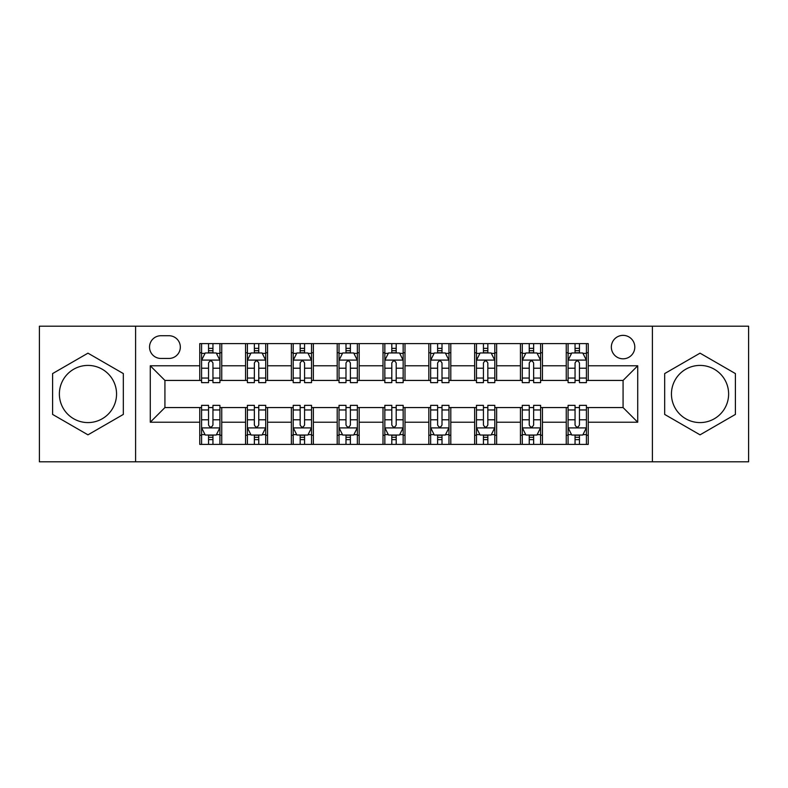 <?xml version="1.0" encoding="UTF-8"?>
<svg xmlns="http://www.w3.org/2000/svg" width="788" height="788" viewBox="0 0 788 788"><rect width="100%" height="100%" fill="white"/><g stroke="black" fill="none" stroke-linecap="round" stroke-linejoin="round"><path stroke-width="1.18" d="M700.04 365.415A28.585 28.585 0 0 0 671.445 394A28.585 28.585 0 0 0 700.04 422.585A28.585 28.585 0 0 0 728.624 394A28.585 28.585 0 0 0 700.04 365.415M623.072 335.363A11.731 11.731 0 0 0 611.34 347.084A11.731 11.731 0 0 0 623.072 358.816A11.731 11.731 0 0 0 634.803 347.084A11.731 11.731 0 0 0 623.072 335.363M87.96 422.585A28.585 28.585 0 0 1 59.376 394A28.585 28.585 0 0 1 87.96 365.415A28.585 28.585 0 0 1 116.555 394A28.585 28.585 0 0 1 87.96 422.585M652.395 461.807L748.6 461.807L748.6 326.193L652.395 326.193L652.395 461.807L135.605 461.807L135.605 326.193L39.4 326.193L39.4 461.807L135.605 461.807M160.9 358.451L168.957 358.451A11.357 11.357 0 0 0 180.324 347.084A11.357 11.357 0 0 0 168.957 335.727L160.9 335.727A11.357 11.357 0 0 0 149.533 347.084A11.357 11.357 0 0 0 160.9 358.451M652.395 326.193L135.605 326.193M199.748 422.22L150.272 422.22L150.272 365.78L199.748 365.78L199.748 380.437L164.928 380.437L164.928 407.563L199.748 407.563L199.748 444.393L588.252 444.393L588.252 407.563L623.072 407.563L623.072 380.437L588.252 380.437L588.252 365.78L637.728 365.78L637.728 422.22L588.252 422.22M588.252 365.78L588.252 343.607L199.748 343.607L199.748 365.78M566.257 343.607L566.257 380.437L568.089 380.437M575.053 380.437L579.456 380.437M586.42 380.437L588.252 380.437M566.257 380.437L540.607 380.437M520.444 343.607L520.444 380.437L522.277 380.437M529.24 380.437L533.643 380.437M520.444 380.437L494.795 380.437M474.632 343.607L474.632 380.437L476.464 380.437M483.428 380.437L487.831 380.437M474.632 380.437L448.973 380.437M428.82 343.607L428.82 380.437L430.652 380.437M437.616 380.437L442.009 380.437M428.82 380.437L403.161 380.437M383.007 343.607L383.007 380.437L384.839 380.437M391.803 380.437L396.197 380.437M383.007 380.437L357.348 380.437M337.195 343.607L337.195 380.437L339.027 380.437M345.991 380.437L350.384 380.437M337.195 380.437L311.536 380.437M291.373 343.607L291.373 380.437L293.205 380.437M300.169 380.437L304.572 380.437M291.373 380.437L265.723 380.437M245.561 343.607L245.561 380.437L247.393 380.437M254.357 380.437L258.76 380.437M245.561 380.437L219.911 380.437M199.748 380.437L201.58 380.437M208.544 380.437L212.947 380.437M199.748 407.563L201.58 407.563M208.544 407.563L212.947 407.563M219.911 407.563L221.743 407.563L221.743 444.393M247.393 407.563L221.743 407.563M254.357 407.563L258.76 407.563M265.723 407.563L267.556 407.563L267.556 444.393M293.205 407.563L267.556 407.563M300.169 407.563L304.572 407.563M311.536 407.563L313.368 407.563L313.368 444.393M339.027 407.563L313.368 407.563M345.991 407.563L350.384 407.563M357.348 407.563L359.18 407.563L359.18 444.393M384.839 407.563L359.18 407.563M391.803 407.563L396.197 407.563M403.161 407.563L404.993 407.563L404.993 444.393M430.652 407.563L404.993 407.563M437.616 407.563L442.009 407.563M448.973 407.563L450.805 407.563L450.805 444.393M476.464 407.563L450.805 407.563M483.428 407.563L487.831 407.563M494.795 407.563L496.627 407.563L496.627 444.393M522.277 407.563L496.627 407.563M529.24 407.563L533.643 407.563M540.607 407.563L542.44 407.563L542.44 444.393M568.089 407.563L542.44 407.563M575.053 407.563L579.456 407.563M586.42 407.563L588.252 407.563M221.743 343.607L221.743 380.437M199.748 352.768L201.58 352.768M208.544 352.768L212.947 352.768M219.911 352.768L221.743 352.768M199.748 435.232L201.58 435.232M208.544 435.232L212.947 435.232M219.911 435.232L221.743 435.232M245.561 407.563L245.561 444.393M267.556 343.607L267.556 380.437M245.561 352.768L247.393 352.768M254.357 352.768L258.76 352.768M265.723 352.768L267.556 352.768M245.561 435.232L247.393 435.232M254.357 435.232L258.76 435.232M265.723 435.232L267.556 435.232M291.373 407.563L291.373 444.393M291.373 435.232L293.205 435.232M300.169 435.232L304.572 435.232M311.536 435.232L313.368 435.232M313.368 343.607L313.368 380.437M291.373 352.768L293.205 352.768M300.169 352.768L304.572 352.768M311.536 352.768L313.368 352.768M337.195 407.563L337.195 444.393M337.195 435.232L339.027 435.232M345.991 435.232L350.384 435.232M357.348 435.232L359.18 435.232M359.18 343.607L359.18 380.437M337.195 352.768L339.027 352.768M345.991 352.768L350.384 352.768M357.348 352.768L359.18 352.768M383.007 407.563L383.007 444.393M383.007 435.232L384.839 435.232M391.803 435.232L396.197 435.232M403.161 435.232L404.993 435.232M404.993 343.607L404.993 380.437M383.007 352.768L384.839 352.768M391.803 352.768L396.197 352.768M403.161 352.768L404.993 352.768M428.82 407.563L428.82 444.393M428.82 435.232L430.652 435.232M437.616 435.232L442.009 435.232M448.973 435.232L450.805 435.232M450.805 343.607L450.805 380.437M428.82 352.768L430.652 352.768M437.616 352.768L442.009 352.768M448.973 352.768L450.805 352.768M474.632 407.563L474.632 444.393M474.632 435.232L476.464 435.232M483.428 435.232L487.831 435.232M494.795 435.232L496.627 435.232M496.627 343.607L496.627 380.437M474.632 352.768L476.464 352.768M483.428 352.768L487.831 352.768M494.795 352.768L496.627 352.768M520.444 407.563L520.444 444.393M520.444 435.232L522.277 435.232M529.24 435.232L533.643 435.232M540.607 435.232L542.44 435.232M542.44 343.607L542.44 380.437M520.444 352.768L522.277 352.768M529.24 352.768L533.643 352.768M540.607 352.768L542.44 352.768M566.257 407.563L566.257 444.393M566.257 435.232L568.089 435.232M575.053 435.232L579.456 435.232M586.42 435.232L588.252 435.232M566.257 352.768L568.089 352.768M575.053 352.768L579.456 352.768M586.42 352.768L588.252 352.768M164.928 380.437L150.272 365.78M164.928 407.563L150.272 422.22M637.728 365.78L623.072 380.437M637.728 422.22L623.072 407.563M87.96 434.838L123.332 414.419L123.332 373.581L87.96 353.162L52.599 373.581L52.599 414.419L87.96 434.838M735.401 373.581L700.04 353.162L664.668 373.581L664.668 414.419L700.04 434.838L735.401 414.419L735.401 373.581M212.947 348.365L208.544 348.365M219.911 378.043L212.947 378.043L212.947 382.643L219.911 382.643L219.911 360.283L216.237 352.955L205.244 352.955L201.58 360.283L201.58 382.643L208.544 382.643L208.544 378.043L201.58 378.043M201.58 360.283L201.58 343.607M219.911 360.283L219.911 343.607M208.544 352.955L208.544 343.607M212.947 343.607L212.947 352.955M212.947 378.043L212.947 363.032C211.479 360.205 210.012 360.205 208.544 363.032L208.544 378.043M208.544 439.635L212.947 439.635M201.58 409.957L208.544 409.957L208.544 405.357L201.58 405.357L201.58 427.717L205.244 435.045L216.237 435.045L219.911 427.717L219.911 405.357L212.947 405.357L212.947 409.957L219.911 409.957M219.911 427.717L219.911 444.393M201.58 427.717L201.58 444.393M212.947 435.045L212.947 444.393M208.544 444.393L208.544 435.045M208.544 409.957L208.544 424.968C210.012 427.795 211.479 427.795 212.947 424.968L212.947 409.957M258.76 348.365L254.357 348.365M265.723 378.043L258.76 378.043L258.76 382.643L265.723 382.643L265.723 360.283L262.059 352.955L251.057 352.955L247.393 360.283L247.393 382.643L254.357 382.643L254.357 378.043L247.393 378.043M247.393 360.283L247.393 343.607M265.723 360.283L265.723 343.607M254.357 352.955L254.357 343.607M258.76 343.607L258.76 352.955M258.76 378.043L258.76 363.032C257.292 360.205 255.824 360.205 254.357 363.032L254.357 378.043M304.572 348.365L300.169 348.365M311.536 378.043L304.572 378.043L304.572 382.643L311.536 382.643L311.536 360.283L307.872 352.955L296.879 352.955L293.205 360.283L293.205 382.643L300.169 382.643L300.169 378.043L293.205 378.043M293.205 360.283L293.205 343.607M311.536 360.283L311.536 343.607M300.169 352.955L300.169 343.607M304.572 343.607L304.572 352.955M304.572 378.043L304.572 363.032C303.104 360.205 301.637 360.205 300.169 363.032L300.169 378.043M350.384 348.365L345.991 348.365M357.348 378.043L350.384 378.043L350.384 382.643L357.348 382.643L357.348 360.283L353.684 352.955L342.691 352.955L339.027 360.283L339.027 382.643L345.991 382.643L345.991 378.043L339.027 378.043M339.027 360.283L339.027 343.607M357.348 360.283L357.348 343.607M345.991 352.955L345.991 343.607M350.384 343.607L350.384 352.955M350.384 378.043L350.384 363.032C348.917 360.205 347.459 360.205 345.991 363.032L345.991 378.043M254.357 439.635L258.76 439.635M247.393 409.957L254.357 409.957L254.357 405.357L247.393 405.357L247.393 427.717L251.057 435.045L262.059 435.045L265.723 427.717L265.723 405.357L258.76 405.357L258.76 409.957L265.723 409.957M265.723 427.717L265.723 444.393M247.393 427.717L247.393 444.393M258.76 435.045L258.76 444.393M254.357 444.393L254.357 435.045M254.357 409.957L254.357 424.968C255.824 427.795 257.292 427.795 258.76 424.968L258.76 409.957M300.169 439.635L304.572 439.635M293.205 409.957L300.169 409.957L300.169 405.357L293.205 405.357L293.205 427.717L296.879 435.045L307.872 435.045L311.536 427.717L311.536 405.357L304.572 405.357L304.572 409.957L311.536 409.957M311.536 427.717L311.536 444.393M293.205 427.717L293.205 444.393M304.572 435.045L304.572 444.393M300.169 444.393L300.169 435.045M300.169 409.957L300.169 424.968C301.637 427.795 303.104 427.795 304.572 424.968L304.572 409.957M345.991 439.635L350.384 439.635M339.027 409.957L345.991 409.957L345.991 405.357L339.027 405.357L339.027 427.717L342.691 435.045L353.684 435.045L357.348 427.717L357.348 405.357L350.384 405.357L350.384 409.957L357.348 409.957M357.348 427.717L357.348 444.393M339.027 427.717L339.027 444.393M350.384 435.045L350.384 444.393M345.991 444.393L345.991 435.045M345.991 409.957L345.991 424.968C347.449 427.795 348.917 427.795 350.384 424.968L350.384 409.957M396.197 348.365L391.803 348.365M403.161 378.043L396.197 378.043L396.197 382.643L403.161 382.643L403.161 360.283L399.496 352.955L388.504 352.955L384.839 360.283L384.839 382.643L391.803 382.643L391.803 378.043L384.839 378.043M384.839 360.283L384.839 343.607M403.161 360.283L403.161 343.607M391.803 352.955L391.803 343.607M396.197 343.607L396.197 352.955M396.197 378.043L396.197 363.032C394.739 360.205 393.271 360.205 391.803 363.032L391.803 378.043M391.803 439.635L396.197 439.635M384.839 409.957L391.803 409.957L391.803 405.357L384.839 405.357L384.839 427.717L388.504 435.045L399.496 435.045L403.161 427.717L403.161 405.357L396.197 405.357L396.197 409.957L403.161 409.957M403.161 427.717L403.161 444.393M384.839 427.717L384.839 444.393M396.197 435.045L396.197 444.393M391.803 444.393L391.803 435.045M391.803 409.957L391.803 424.968C393.261 427.795 394.729 427.795 396.197 424.968L396.197 409.957M442.009 348.365L437.616 348.365M448.973 378.043L442.009 378.043L442.009 382.643L448.973 382.643L448.973 360.283L445.309 352.955L434.316 352.955L430.652 360.283L430.652 382.643L437.616 382.643L437.616 378.043L430.652 378.043M430.652 360.283L430.652 343.607M448.973 360.283L448.973 343.607M437.616 352.955L437.616 343.607M442.009 343.607L442.009 352.955M442.009 378.043L442.009 363.032C440.551 360.205 439.083 360.205 437.616 363.032L437.616 378.043M487.831 348.365L483.428 348.365M494.795 378.043L487.831 378.043L487.831 382.643L494.795 382.643L494.795 360.283L491.121 352.955L480.128 352.955L476.464 360.283L476.464 382.643L483.428 382.643L483.428 378.043L476.464 378.043M476.464 360.283L476.464 343.607M494.795 360.283L494.795 343.607M483.428 352.955L483.428 343.607M487.831 343.607L487.831 352.955M487.831 378.043L487.831 363.032C486.363 360.205 484.896 360.205 483.428 363.032L483.428 378.043M533.643 348.365L529.24 348.365M540.607 378.043L533.643 378.043L533.643 382.643L540.607 382.643L540.607 360.283L536.943 352.955L525.941 352.955L522.277 360.283L522.277 382.643L529.24 382.643L529.24 378.043L522.277 378.043M522.277 360.283L522.277 343.607M540.607 360.283L540.607 343.607M529.24 352.955L529.24 343.607M533.643 343.607L533.643 352.955M533.643 378.043L533.643 363.032C532.176 360.205 530.708 360.205 529.24 363.032L529.24 378.043M579.456 348.365L575.053 348.365M586.42 378.043L579.456 378.043L579.456 382.643L586.42 382.643L586.42 360.283L582.756 352.955L571.763 352.955L568.089 360.283L568.089 382.643L575.053 382.643L575.053 378.043L568.089 378.043M568.089 360.283L568.089 343.607M586.42 360.283L586.42 343.607M575.053 352.955L575.053 343.607M579.456 343.607L579.456 352.955M579.456 378.043L579.456 363.032C577.988 360.205 576.52 360.205 575.053 363.032L575.053 378.043M437.616 439.635L442.009 439.635M430.652 409.957L437.616 409.957L437.616 405.357L430.652 405.357L430.652 427.717L434.316 435.045L445.309 435.045L448.973 427.717L448.973 405.357L442.009 405.357L442.009 409.957L448.973 409.957M448.973 427.717L448.973 444.393M430.652 427.717L430.652 444.393M442.009 435.045L442.009 444.393M437.616 444.393L437.616 435.045M437.616 409.957L437.616 424.968C439.083 427.795 440.541 427.795 442.009 424.968L442.009 409.957M483.428 439.635L487.831 439.635M476.464 409.957L483.428 409.957L483.428 405.357L476.464 405.357L476.464 427.717L480.128 435.045L491.121 435.045L494.795 427.717L494.795 405.357L487.831 405.357L487.831 409.957L494.795 409.957M494.795 427.717L494.795 444.393M476.464 427.717L476.464 444.393M487.831 435.045L487.831 444.393M483.428 444.393L483.428 435.045M483.428 409.957L483.428 424.968C484.896 427.795 486.363 427.795 487.831 424.968L487.831 409.957M529.24 439.635L533.643 439.635M522.277 409.957L529.24 409.957L529.24 405.357L522.277 405.357L522.277 427.717L525.941 435.045L536.943 435.045L540.607 427.717L540.607 405.357L533.643 405.357L533.643 409.957L540.607 409.957M540.607 427.717L540.607 444.393M522.277 427.717L522.277 444.393M533.643 435.045L533.643 444.393M529.24 444.393L529.24 435.045M529.24 409.957L529.24 424.968C530.708 427.795 532.176 427.795 533.643 424.968L533.643 409.957M575.053 439.635L579.456 439.635M568.089 409.957L575.053 409.957L575.053 405.357L568.089 405.357L568.089 427.717L571.763 435.045L582.756 435.045L586.42 427.717L586.42 405.357L579.456 405.357L579.456 409.957L586.42 409.957M586.42 427.717L586.42 444.393M568.089 427.717L568.089 444.393M579.456 435.045L579.456 444.393M575.053 444.393L575.053 435.045M575.053 409.957L575.053 424.968C576.52 427.795 577.988 427.795 579.456 424.968L579.456 409.957M245.561 422.22L221.743 422.22M245.561 365.78L221.743 365.78M291.373 365.78L267.556 365.78M291.373 422.22L267.556 422.22M337.195 365.78L313.368 365.78M337.195 422.22L313.368 422.22M383.007 365.78L359.18 365.78M383.007 422.22L359.18 422.22M428.82 365.78L404.993 365.78M428.82 422.22L404.993 422.22M474.632 365.78L450.805 365.78M474.632 422.22L450.805 422.22M520.444 365.78L496.627 365.78M520.444 422.22L496.627 422.22M566.257 365.78L542.44 365.78M566.257 422.22L542.44 422.22M219.813 360.096L201.669 360.096M201.58 353.388L205.028 353.388M216.464 353.388L219.911 353.388M208.544 368.223L201.58 368.223M219.911 368.223L212.947 368.223M212.947 350.699L208.544 350.699M201.669 427.904L219.813 427.904M219.911 434.612L216.464 434.612M205.028 434.612L201.58 434.612M212.947 419.777L219.911 419.777M201.58 419.777L208.544 419.777M208.544 437.301L212.947 437.301M265.625 360.096L247.491 360.096M247.393 353.388L250.84 353.388M262.276 353.388L265.723 353.388M254.357 368.223L247.393 368.223M265.723 368.223L258.76 368.223M258.76 350.699L254.357 350.699M311.447 360.096L293.303 360.096M293.205 353.388L296.652 353.388M308.088 353.388L311.536 353.388M300.169 368.223L293.205 368.223M311.536 368.223L304.572 368.223M304.572 350.699L300.169 350.699M357.26 360.096L339.116 360.096M339.027 353.388L342.465 353.388M353.901 353.388L357.348 353.388M345.991 368.223L339.027 368.223M357.348 368.223L350.384 368.223M350.384 350.699L345.991 350.699M247.491 427.904L265.625 427.904M265.723 434.612L262.276 434.612M250.84 434.612L247.393 434.612M258.76 419.777L265.723 419.777M247.393 419.777L254.357 419.777M254.357 437.301L258.76 437.301M293.303 427.904L311.447 427.904M311.536 434.612L308.088 434.612M296.652 434.612L293.205 434.612M304.572 419.777L311.536 419.777M293.205 419.777L300.169 419.777M300.169 437.301L304.572 437.301M339.116 427.904L357.26 427.904M357.348 434.612L353.901 434.612M342.465 434.612L339.027 434.612M350.384 419.777L357.348 419.777M339.027 419.777L345.991 419.777M345.991 437.301L350.384 437.301M403.072 360.096L384.928 360.096M384.839 353.388L388.287 353.388M399.713 353.388L403.161 353.388M391.803 368.223L384.839 368.223M403.161 368.223L396.197 368.223M396.197 350.699L391.803 350.699M384.928 427.904L403.072 427.904M403.161 434.612L399.713 434.612M388.287 434.612L384.839 434.612M396.197 419.777L403.161 419.777M384.839 419.777L391.803 419.777M391.803 437.301L396.197 437.301M448.884 360.096L430.74 360.096M430.652 353.388L434.099 353.388M445.535 353.388L448.973 353.388M437.616 368.223L430.652 368.223M448.973 368.223L442.009 368.223M442.009 350.699L437.616 350.699M494.697 360.096L476.553 360.096M476.464 353.388L479.912 353.388M491.348 353.388L494.795 353.388M483.428 368.223L476.464 368.223M494.795 368.223L487.831 368.223M487.831 350.699L483.428 350.699M540.509 360.096L522.375 360.096M522.277 353.388L525.724 353.388M537.16 353.388L540.607 353.388M529.24 368.223L522.277 368.223M540.607 368.223L533.643 368.223M533.643 350.699L529.24 350.699M586.331 360.096L568.187 360.096M568.089 353.388L571.536 353.388M582.972 353.388L586.42 353.388M575.053 368.223L568.089 368.223M586.42 368.223L579.456 368.223M579.456 350.699L575.053 350.699M430.74 427.904L448.884 427.904M448.973 434.612L445.535 434.612M434.099 434.612L430.652 434.612M442.009 419.777L448.973 419.777M430.652 419.777L437.616 419.777M437.616 437.301L442.009 437.301M476.553 427.904L494.697 427.904M494.795 434.612L491.348 434.612M479.912 434.612L476.464 434.612M487.831 419.777L494.795 419.777M476.464 419.777L483.428 419.777M483.428 437.301L487.831 437.301M522.375 427.904L540.509 427.904M540.607 434.612L537.16 434.612M525.724 434.612L522.277 434.612M533.643 419.777L540.607 419.777M522.277 419.777L529.24 419.777M529.24 437.301L533.643 437.301M568.187 427.904L586.331 427.904M586.42 434.612L582.972 434.612M571.536 434.612L568.089 434.612M579.456 419.777L586.42 419.777M568.089 419.777L575.053 419.777M575.053 437.301L579.456 437.301"/></g></svg>
